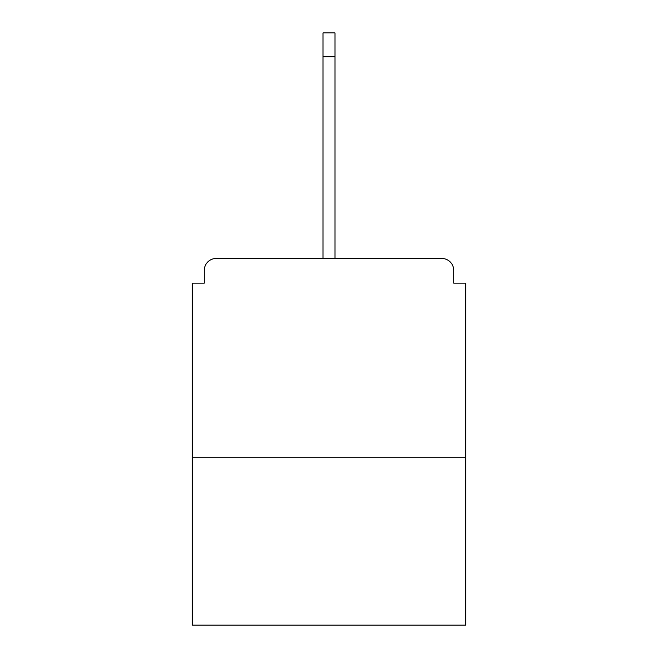 <?xml version="1.0" encoding="UTF-8"?>
<svg xmlns="http://www.w3.org/2000/svg" width="658" height="658" viewBox="0 0 658 658"><rect width="100%" height="100%" fill="white"/><g stroke="black" fill="none" stroke-linecap="round" stroke-linejoin="round"><path stroke-width="0.99" d="M453.74 283.17L453.74 270.422L453.74 283.17L465.691 283.17L465.691 625.1L192.309 625.1L192.309 283.17L204.26 283.17L204.26 270.422L204.26 283.17M465.691 457.721L192.309 457.721M453.74 270.422A11.959 11.959 0 0 0 441.781 258.462L216.219 258.462A11.959 11.959 0 0 0 204.26 270.422M441.781 258.462L391.173 258.462L441.781 258.462M266.827 258.462L216.219 258.462L266.827 258.462M323.02 56.81L323.02 32.9L334.98 32.9L334.98 56.81L323.02 56.81L323.02 258.462M334.98 56.81L334.98 258.462"/></g></svg>
